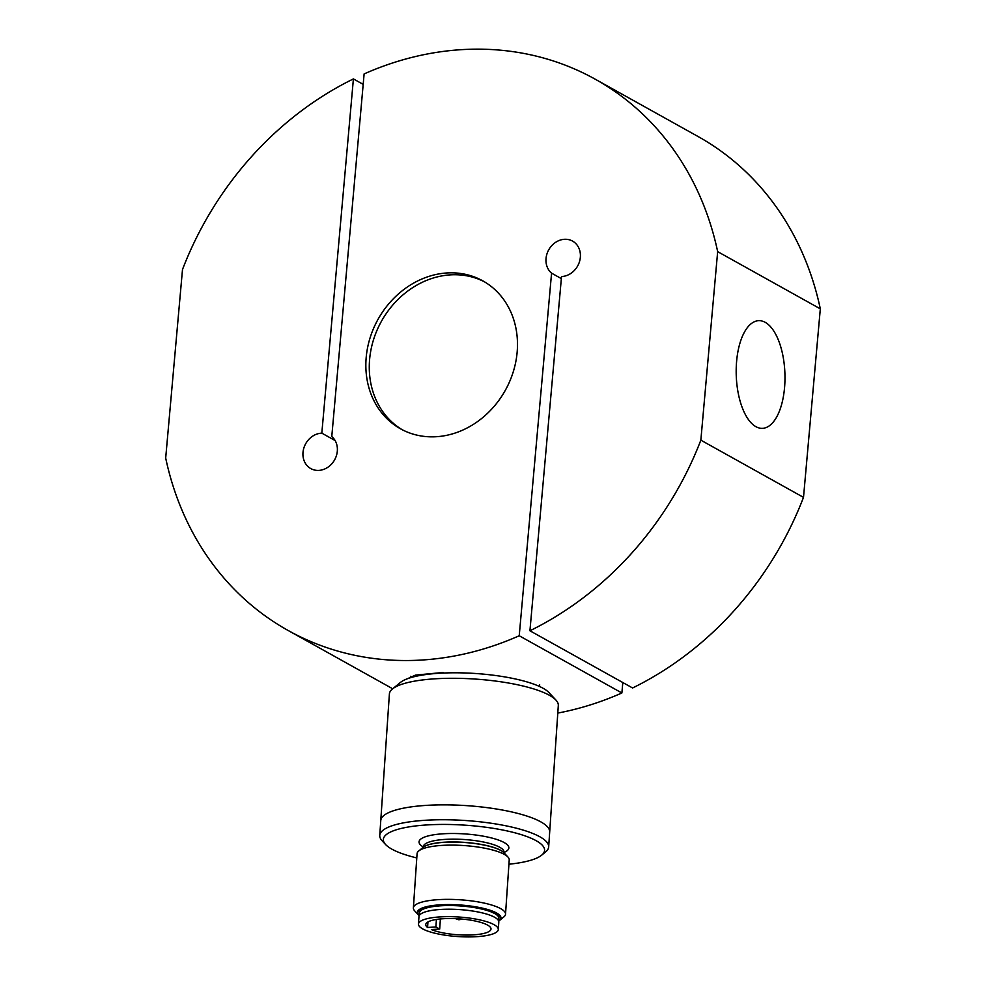 <?xml version="1.0" encoding="UTF-8"?>
<svg xmlns="http://www.w3.org/2000/svg" width="986" height="986" viewBox="0 0 986 986"><rect width="100%" height="100%" fill="white"/><g stroke="black" fill="none" stroke-linecap="round" stroke-linejoin="round"><path stroke-width="1.48" d="M389.396 693.959A84.648 20.694 3.9 0 1 392.49 688.943A84.648 20.694 3.9 0 1 466.021 678.565A84.648 20.694 3.9 0 1 549.646 695.413A84.648 20.694 3.9 0 1 555.944 700.085A84.648 20.694 3.9 0 1 558.31 705.483L549.683 832.048A84.648 20.694 -176.1 0 0 541.018 821.979A84.648 20.694 -176.1 0 0 446.769 804.859A84.648 20.694 -176.1 0 0 380.769 820.525L389.396 693.959M555.944 700.085L548.992 692.603A76.957 18.808 -176.1 0 0 543.261 688.364A76.957 18.808 -176.1 0 0 467.241 673.044A76.957 18.808 -176.1 0 0 400.39 682.472L392.49 688.943M416.795 857.931A80.803 19.757 3.9 0 1 391.96 849.192A80.803 19.757 3.9 0 1 385.612 844.546A80.803 19.757 3.9 0 1 436.12 824.53A80.803 19.757 3.9 0 1 535.965 840.602A80.803 19.757 3.9 0 1 541.634 855.182A80.803 19.757 3.9 0 1 508.924 864.217M541.634 855.182L545.591 851.953A84.648 20.694 -176.1 0 0 548.672 846.937A84.648 20.694 -176.1 0 0 539.65 836.67A84.648 20.694 -176.1 0 0 445.364 819.748A84.648 20.694 -176.1 0 0 379.758 835.413A84.648 20.694 -176.1 0 0 382.124 840.812L385.612 844.546M548.672 846.937L549.683 832.048A84.648 20.694 -176.1 0 0 540.661 821.782A84.648 20.694 -176.1 0 0 446.375 804.859A84.648 20.694 -176.1 0 0 380.769 820.525L379.758 835.413M419.223 915.686L419.407 912.913A39.822 9.737 -176.1 0 1 450.269 905.542A39.822 9.737 -176.1 0 1 494.627 913.504A39.822 9.737 -176.1 0 1 498.879 918.336L498.682 921.097A41.449 10.131 -176.1 0 0 498.99 920.899L503.834 916.931A46.169 11.29 -176.1 0 0 505.522 914.195L509.22 859.952A46.169 11.29 -176.1 0 0 507.926 857.007A46.169 11.29 -176.1 0 0 504.29 854.357A46.169 11.29 -176.1 0 0 458.663 845.261A46.169 11.29 -176.1 0 0 418.767 850.93A46.169 11.29 -176.1 0 0 417.078 853.666L413.38 907.921A46.169 11.29 -176.1 0 0 414.675 910.854L418.939 915.439A41.449 10.131 -176.1 0 0 419.198 915.711M505.522 914.195A46.169 11.29 -176.1 0 0 500.592 908.599A46.169 11.29 -176.1 0 0 449.172 899.368A46.169 11.29 -176.1 0 0 413.38 907.921M498.99 920.899A41.449 10.131 -176.1 0 0 496.081 913.418A41.449 10.131 -176.1 0 0 444.859 905.173A41.449 10.131 -176.1 0 0 418.939 915.439M421.749 849.192A41.905 10.242 3.9 0 1 455.384 842.093A41.905 10.242 3.9 0 1 500.777 850.45A41.905 10.242 3.9 0 1 505.202 854.887M499.212 920.714A41.905 10.242 -176.1 0 0 500.974 918.04A41.905 10.242 -176.1 0 0 496.513 912.962A41.905 10.242 -176.1 0 0 449.838 904.581A41.905 10.242 -176.1 0 0 417.361 912.333A41.905 10.242 -176.1 0 0 418.754 915.23M440.385 918.952L439.694 929.058L431.375 929.564A32.711 7.999 -176.1 0 0 473.046 934.888A32.711 7.999 -176.1 0 0 491.003 929.022A32.711 7.999 -176.1 0 0 443.7 918.693A32.711 7.999 -176.1 0 0 425.742 924.572A32.711 7.999 -176.1 0 0 427.579 927.469L427.949 921.947M476.337 936.7A40.019 9.786 3.9 0 1 418.458 924.067A40.019 9.786 3.9 0 1 440.422 916.881A40.019 9.786 3.9 0 1 498.3 929.515A40.019 9.786 3.9 0 1 476.337 936.7M418.458 924.067L418.964 916.623A40.019 9.786 3.9 0 1 440.939 909.437A40.019 9.786 3.9 0 1 498.805 922.07L498.3 929.515M439.694 929.058L435.898 926.963L436.416 919.457M435.898 926.963L427.579 927.469M755.929 426.679A53.873 24.354 -91.9 0 1 736.222 368.185A53.873 24.354 -91.9 0 1 758.776 320.672A53.873 24.354 -91.9 0 1 765.235 322.348A53.873 24.354 -91.9 0 1 784.942 380.83A53.873 24.354 -91.9 0 1 762.375 428.343A53.873 24.354 -91.9 0 1 755.929 426.679M700.849 440.163L803.504 497.375A315.532 271.581 -60.9 0 1 632.593 687.981L529.926 630.769A315.532 271.581 -60.9 0 0 700.849 440.163L717.66 251.64A315.532 271.581 -60.9 0 0 595.273 79.225A315.532 271.581 -60.9 0 0 468.929 49.3A315.532 271.581 -60.9 0 0 364.117 73.925L331.777 436.527A19.239 16.565 -60.9 0 1 335.906 457.122A19.239 16.565 -60.9 0 1 318.49 470.408A19.239 16.565 -60.9 0 1 310.787 468.584A19.239 16.565 -60.9 0 1 303.885 447.915A19.239 16.565 -60.9 0 1 321.818 433.15L335.129 440.557M363.193 84.365L353.407 78.917A315.532 271.581 -60.9 0 0 182.496 269.511L165.685 458.046A315.532 271.581 -60.9 0 0 288.072 630.448A315.532 271.581 -60.9 0 0 414.416 660.386A315.532 271.581 -60.9 0 0 519.228 635.76L621.883 692.973L622.807 682.534M288.072 630.448L390.727 687.673A315.532 271.581 -60.9 0 0 392.711 688.758M407.329 678.787L415.5 675.102L443.108 672.477M529.926 630.769L561.527 276.536A19.239 16.565 -60.9 0 0 579.46 261.758A19.239 16.565 -60.9 0 0 572.558 241.102A19.239 16.565 -60.9 0 0 564.842 239.278A19.239 16.565 -60.9 0 0 547.44 252.564A19.239 16.565 -60.9 0 0 551.568 273.159L519.228 635.76M448.987 272.863A84.648 72.865 -60.9 0 0 370.07 337.878A84.648 72.865 -60.9 0 0 400.464 428.787A84.648 72.865 -60.9 0 0 434.358 436.81A84.648 72.865 -60.9 0 0 513.262 371.796A84.648 72.865 -60.9 0 0 482.881 280.899A84.648 72.865 -60.9 0 0 448.987 272.863M484.582 281.873A84.648 72.865 -60.9 0 0 452.401 274.774A84.648 72.865 -60.9 0 0 373.842 338.716A84.648 72.865 -60.9 0 0 402.189 429.711M803.504 497.375L820.315 308.852A315.532 271.581 -60.9 0 0 697.928 136.438L595.273 79.225M557.793 713.075A315.532 271.581 -60.9 0 0 621.883 692.973M353.407 78.917L321.818 433.15M561.342 278.607L551.568 273.159M717.66 251.64L820.315 308.852M504.105 852.927L503.969 852.126A40.401 9.872 -176.1 0 0 503.969 852.114A40.401 9.872 -176.1 0 0 445.512 839.369A40.401 9.872 -176.1 0 0 423.351 846.617A40.401 9.872 -176.1 0 0 423.351 846.629L423.45 846.087M503.969 852.471A45.023 11.006 -176.1 0 0 495.81 839.16A45.023 11.006 -176.1 0 0 443.749 833.749A45.023 11.006 -176.1 0 0 423.29 846.974M507.926 857.007L503.932 852.717A41.757 10.205 -176.1 0 0 500.654 850.314A41.757 10.205 -176.1 0 0 444.686 842.192A41.757 10.205 -176.1 0 0 423.302 847.22L418.767 850.93M460.08 919.272L457.689 919.42L460.08 919.272M539.675 684.765L539.552 686.49M410.657 676.285L410.57 677.69M423.105 847.405L423.351 846.629M455.421 918.619L458.86 919.79L462.409 919.1"/></g></svg>
